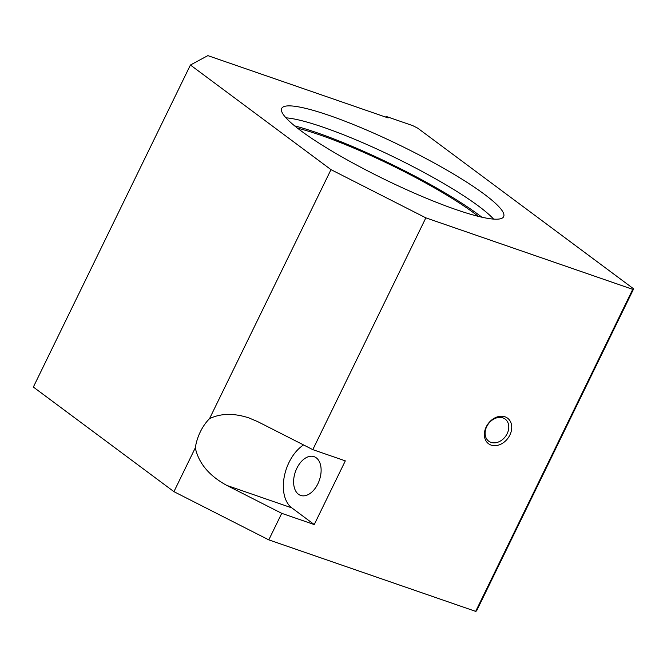 <?xml version="1.0" encoding="UTF-8"?>
<svg xmlns="http://www.w3.org/2000/svg" width="667" height="667" viewBox="0 0 667 667"><rect width="100%" height="100%" fill="white"/><g stroke="black" fill="none" stroke-linecap="round" stroke-linejoin="round"><path stroke-width="1" d="M493.613 219.109A123.47 18.676 26 0 0 478.514 206.061A123.47 18.676 26 0 0 377.497 149.291A123.47 18.676 26 0 0 285.96 117.826M301.059 130.874A123.47 18.676 -154 0 1 281.699 108.413A123.47 18.676 -154 0 1 363.532 128.723A123.47 18.676 -154 0 1 484.292 194.205A123.47 18.676 -154 0 1 503.652 216.667A123.47 18.676 -154 0 1 421.819 196.348A123.47 18.676 -154 0 1 301.059 130.874M481.899 217.217A129.448 19.576 26 0 0 479.231 215.199A129.448 19.576 26 0 0 294.656 125.888M478.356 216.375A123.47 18.676 26 0 0 474.804 213.665A123.47 18.676 26 0 0 297.507 128.164M486.727 426.597A13.774 10.614 126.7 0 0 488.719 441.187A13.774 10.614 126.7 0 0 507.17 433.667A13.774 10.614 126.7 0 0 505.169 419.084A13.774 10.614 126.7 0 0 486.727 426.597M509.871 435.042A15.933 12.273 -53.3 0 1 491.145 445.106A15.933 12.273 -53.3 0 1 486.226 426.872A15.933 12.273 -53.3 0 1 504.952 416.8A15.933 12.273 -53.3 0 1 509.871 435.042M317.859 483.85A20.51 12.706 109.1 0 1 300.667 495.431A20.51 12.706 109.1 0 1 296.873 468.234A20.51 12.706 109.1 0 1 314.065 456.653A20.51 12.706 109.1 0 1 317.859 483.85M257.879 421.719L312.798 449.633L345.314 460.872L314.249 524.57L281.732 513.332L226.813 485.418C209.221 475.854 198.716 463.34 195.289 447.857A35.843 22.203 109.1 0 1 209.521 418.676C220.735 413.248 233.867 412.998 248.933 417.917L257.879 421.719M303.568 444.947A35.843 22.203 -70.9 0 0 284.217 476.938A35.843 22.203 -70.9 0 0 291.838 507.887L314.249 524.57M312.798 449.633L425.854 217.851L330.99 169.635L190.412 65.024L33.35 387.052L173.929 491.654L195.289 447.857M173.929 491.654L268.793 539.87L281.732 513.332M209.521 418.676L330.99 169.635M268.793 539.87L475.671 611.372L632.733 289.353L425.854 217.851M190.412 65.024L207.854 55.628L388.136 117.934L386.101 116.417L412.698 125.613L417.692 128.147L633.65 288.853L632.733 289.353M475.671 611.372L476.588 610.88L633.65 288.853M385.759 117.117L386.101 116.417M226.813 485.418L291.838 507.887"/></g></svg>
